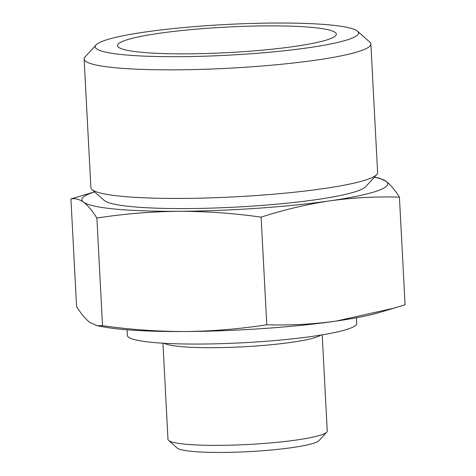 <?xml version="1.0" encoding="UTF-8"?>
<svg xmlns="http://www.w3.org/2000/svg" width="476" height="476" viewBox="0 0 476 476"><rect width="100%" height="100%" fill="white"/><g stroke="black" fill="none" stroke-linecap="round" stroke-linejoin="round"><path stroke-width="0.71" d="M399.429 197.141C376.165 196.421 353.008 197.653 329.951 200.842A153.141 17.868 -3 0 0 386.119 181.302C390.457 184.634 394.89 189.912 399.429 197.141L405.07 304.783L394.164 308.121L336.252 321.074A153.141 17.868 -3 0 0 379.009 312.601L394.164 308.127M329.951 200.842C306.907 204.317 283.97 209.749 261.128 217.139C233.543 213.23 206.06 211.285 178.678 211.296A153.141 17.868 -3 0 0 329.951 200.842M178.678 211.296C151.309 211.582 124.046 213.831 96.884 218.044C92.38 210.844 87.947 205.561 83.58 202.199A153.141 17.868 -3 0 0 178.678 211.296M378.973 178.042L386.119 181.302A153.141 17.868 -3 0 0 374.344 177.203M94.593 191.864A153.141 17.868 -3 0 0 83.58 202.199C79.26 199.164 75.041 198.081 70.93 198.95L94.569 191.846M70.93 198.95L76.571 306.586C81.075 313.785 85.507 319.063 89.881 322.43L97.027 325.679L102.524 325.679C130.109 329.588 157.598 331.534 184.98 331.528C212.344 331.237 239.606 328.987 266.768 324.781C290.033 325.501 313.19 324.269 336.252 321.074A153.141 17.868 -3 0 1 184.98 331.528A153.141 17.868 -3 0 1 104.113 327.006L97.027 325.697M162.941 343.202L167.98 439.36A79.736 9.306 -3 0 0 168.587 440.419L177.131 448.005A71.543 8.348 -3 0 0 258.533 451.034A71.543 8.348 -3 0 0 319.039 440.574L326.744 432.131A79.736 9.306 -3 0 0 327.238 431.012L322.198 334.854M168.587 440.419A79.736 9.306 -3 0 0 259.307 443.793A79.736 9.306 -3 0 0 326.744 432.131M242.974 51.7A109.593 12.787 -3 0 0 336.312 34.45A109.593 12.787 -3 0 0 226.219 27.096A109.593 12.787 -3 0 0 117.501 45.916A109.593 12.787 -3 0 0 242.974 51.7M246.235 54.097A131.822 15.381 -3 0 0 357.53 31.208A131.822 15.381 -3 0 0 226.082 24.502A131.822 15.381 -3 0 0 96.063 44.911A131.822 15.381 -3 0 0 246.235 54.097M96.063 44.911L85.02 57.007A143.568 16.749 -3 0 0 84.127 59.024A143.568 16.749 -3 0 0 248.567 67.015A143.568 16.749 -3 0 0 370.869 44A143.568 16.749 -3 0 0 369.775 42.084L357.53 31.208M84.127 59.024L90.868 187.615A143.568 16.749 -3 0 0 91.963 189.531A143.568 16.749 -3 0 0 255.309 195.606A143.568 16.749 -3 0 0 376.724 174.603A143.568 16.749 -3 0 0 377.611 172.586L370.869 44M91.963 189.531L104.214 200.408A131.822 15.381 -3 0 0 254.196 205.983A131.822 15.381 -3 0 0 365.675 186.705L376.724 174.603M127.074 329.797L127.366 335.407A114.853 13.399 -3 0 0 258.92 341.798A114.853 13.399 -3 0 0 356.762 323.382L356.464 317.772M164.202 343.273A79.736 9.306 -3 0 0 254.19 346.129A79.736 9.306 -3 0 0 320.943 335.062M102.524 325.679L96.884 218.044M266.768 324.781L261.128 217.139M374.368 177.179L378.973 178.03"/></g></svg>

